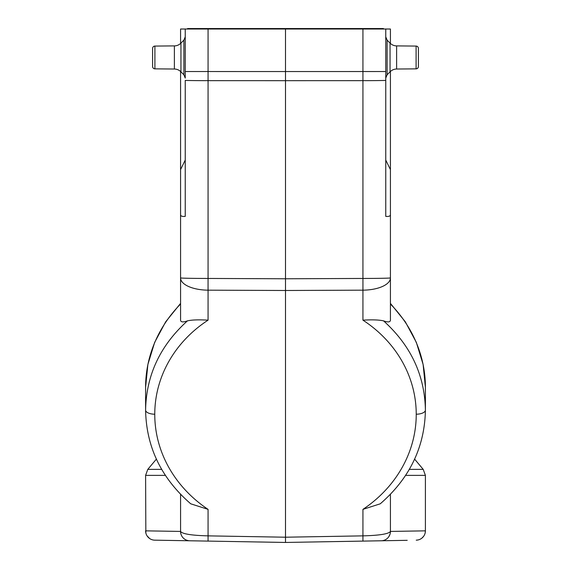 <?xml version="1.0" encoding="UTF-8"?>
<svg xmlns="http://www.w3.org/2000/svg" width="571" height="571" viewBox="0 0 571 571"><rect width="100%" height="100%" fill="white"/><g stroke="black" fill="none" stroke-linecap="round" stroke-linejoin="round"><path stroke-width="0.86" d="M180.572 531.43L145.598 530.844A9.329 9.329 90.7 0 0 154.762 540.166L285.5 542.45L362.935 541.101L362.935 535.862L285.5 537.211L285.5 290.489L362.935 290.168A27.979 0.485 -90.2 0 0 362.935 278.448L285.5 278.776L285.5 80.682L208.065 80.661L208.065 278.448A27.979 0.485 90.2 0 0 208.065 290.168L285.5 290.489L285.5 278.776L208.065 278.448A27.979 0.55 0 0 1 180.572 277.899L180.572 319.375C180.243 322.13 182.542 322.622 187.459 320.859C191.963 319.831 198.836 319.603 208.065 320.16A130.573 117.341 2.3 0 0 154.762 414.218A9.329 4.09 -179.9 0 1 145.598 410.121C146.226 375.254 160.18 345.498 187.459 320.859M390.428 214.625C390.45 216.074 388.894 216.659 385.76 216.388L385.76 80.418A27.979 0.55 180 0 1 362.935 80.661L362.935 278.448A27.979 0.55 0 0 0 390.428 277.899L390.428 71.454M383.541 320.859C378.88 319.831 372.014 319.603 362.935 320.16A130.573 117.341 -2.3 0 1 416.238 414.218A130.559 117.326 -2.3 0 1 362.935 509.368L380.257 503.808C409.621 478.327 424.667 447.143 425.402 410.271L425.402 410.121C424.767 375.247 410.813 345.491 383.541 320.859C388.458 322.622 390.757 322.13 390.428 319.375L390.428 277.899L390.428 303.387L405.324 321.816L416.345 342.4L423.118 364.469L425.402 387.302A139.902 125.913 180 0 0 390.428 304.022M180.572 304.022A139.902 125.913 180 0 0 145.598 387.302L145.598 410.271C146.333 447.143 161.379 478.327 190.743 503.808L208.065 509.368L208.065 535.862L285.5 537.211L285.5 542.45L174.391 540.509L285.5 542.45L396.602 540.509L285.778 542.443M362.935 509.368L362.935 535.862C379.444 535.434 388.608 533.964 390.428 531.451A9.329 9.329 0 0 1 381.264 540.78L362.935 541.101M396.995 540.501L370.707 540.965M381.278 540.78L407.216 540.323M390.428 43.475L390.428 29.014L180.572 29.014L180.572 43.475M390.428 262.746L390.428 198.544M390.428 270.568L390.428 268.77M390.428 267.271L390.428 264.744M185.24 29.014L185.24 71.539L208.065 71.539A466.336 8.137 90 0 0 208.065 80.661A27.979 0.55 180 0 1 185.24 80.418L185.24 216.388C182.12 216.666 180.564 216.081 180.572 214.625L180.572 71.454M180.572 214.625L180.572 277.899A27.979 12.262 180 0 0 208.065 290.168L208.065 320.16M180.572 198.544L180.572 262.746M145.598 387.423A139.902 125.913 180 0 1 145.598 387.302L147.882 364.469L154.655 342.4L165.676 321.816L180.572 303.387L180.572 270.226M180.572 267.299L180.572 264.758M180.572 169.601L185.24 160.058M180.95 71.818A9.329 9.329 0 0 0 174.383 69.027L174.383 45.901A9.329 9.329 0 0 0 180.95 43.111L180.95 71.818L183.898 74.815L185.24 78.084L185.24 57.464M208.065 29.014L208.065 71.539L285.5 71.553L285.5 28.55L187.566 28.55L187.566 29.014M385.76 29.014L385.76 80.418M385.76 57.464L385.76 78.084L387.102 74.815L387.102 40.106L385.76 36.837M390.428 169.601L385.76 160.058M385.76 71.539L285.5 71.553L285.5 80.682L362.935 80.661A466.336 8.137 -90 0 0 362.935 71.546L362.935 29.014M180.572 494.329L180.572 531.451C182.392 533.964 191.556 535.434 208.065 535.862L208.065 541.101M189.722 540.78L189.736 540.78A9.329 9.329 0 0 1 180.572 531.451M188.48 540.673L186.788 540.245M184.205 538.838L183.612 538.339M181.171 534.741L180.986 534.192M396.617 69.027A9.329 9.329 0 0 0 390.05 71.818L390.05 43.111A9.329 9.329 0 0 0 396.617 45.901L416.095 46.073L396.617 45.901L396.617 69.027L416.095 68.855L416.095 46.073A2.334 2.334 0 0 1 418.407 48.399L418.407 66.522A2.334 2.334 0 0 1 416.095 68.855M418.407 66.522L418.407 48.399M152.593 48.399L152.593 66.522L152.593 48.399A2.334 2.334 0 0 1 154.905 46.073L174.383 45.901L154.905 46.073L154.905 68.855L174.383 69.027M152.593 66.522A2.334 2.334 0 0 0 154.905 68.855M383.434 29.014L383.434 28.55L285.5 28.55M285.507 537.789L285.5 542.45M405.617 475.372L425.402 475.372L425.402 530.844L390.428 531.43M383.419 540.487L384.212 540.245M386.788 538.846L387.181 538.524M388.765 536.761L390.007 534.213M425.195 532.779L425.402 530.844A9.329 9.329 89.3 0 1 416.238 540.166M390.428 531.451L390.428 494.329M390.428 277.899A27.979 12.262 180 0 1 362.935 290.168L362.935 320.16M425.402 387.423A139.902 125.913 180 0 0 425.402 387.302L425.402 410.114A9.329 4.09 -0.1 0 1 416.238 414.218M208.065 509.368A130.559 117.326 2.3 0 1 154.762 414.218M165.383 475.372L145.598 475.372L147.782 469.376L161.686 469.376M183.898 74.815L183.898 40.106L185.24 36.837M212.769 28.55L212.769 29.014M358.231 29.014L358.231 28.55M409.314 469.376L423.218 469.376L425.402 475.372M145.848 532.971L145.598 475.372M147.075 535.876L149.602 538.496M163.798 540.323L189.736 540.78M156.383 459.134L147.782 469.376M390.05 43.111L387.102 40.106M390.05 71.818L387.102 74.815M180.95 43.111L183.898 40.106M423.632 536.312L421.912 538.118M418.115 539.945L416.609 540.152M414.617 459.134L423.218 469.376"/></g></svg>

